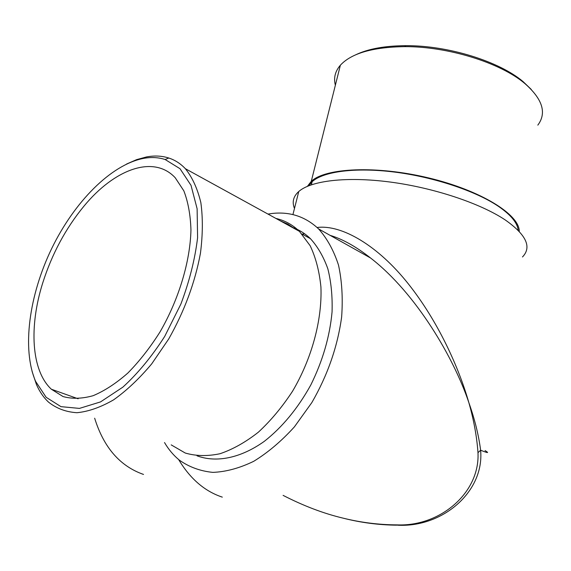 <?xml version="1.0" encoding="UTF-8"?>
<svg xmlns="http://www.w3.org/2000/svg" width="571" height="571" viewBox="0 0 571 571"><rect width="100%" height="100%" fill="white"/><g stroke="black" fill="none" stroke-linecap="round" stroke-linejoin="round"><path stroke-width="0.86" d="M522.472 256.971C532.029 247.115 526.291 234.781 505.256 219.956C480.218 203.219 433.503 187.695 389.929 182.006C346.304 176.303 311.009 180.721 298.776 191.492C293.308 196.403 291.874 202.063 294.479 208.465M397.095 524.885L396.681 525.177C378.737 525.006 360.829 522.651 342.95 518.111C360.901 522.551 378.951 524.806 397.095 524.885C440.205 526.69 480.111 492.709 477.977 452.667C476.871 436.801 473.83 420.113 468.841 402.598C454.266 358.945 416.666 293.658 370.558 257.992L318.589 228.914C327.119 238.45 333.75 250.498 338.489 265.058C341.95 280.853 342.993 298.19 341.629 317.055C337.575 346.647 327.647 375.154 311.845 402.576L294.386 426.887C281.446 441.147 267.899 452.617 253.738 461.297C239.584 468.163 225.959 471.86 212.847 472.381C200.328 471.132 189.172 467.049 179.365 460.147C173.548 455.38 168.595 449.52 164.512 442.546M267.963 214.075L272.374 213.447C290.132 211.513 305.535 216.666 318.589 228.914M304.514 233.71L302.23 234.167M317.091 227.494C341.95 224.317 378.152 245.901 408.115 283.594C438.135 321.316 458.734 367.296 468.841 402.598C474.758 419.3 478.684 435.173 480.618 450.219C488.041 453.181 489.518 453.303 485.065 450.583M197.009 455.808C216.181 462.967 240.541 458.27 264.323 441.333C282.331 427.187 297.819 408.408 310.788 385.004C322.708 360.893 329.795 336.533 332.058 311.93C332.55 296.249 331.144 281.874 327.847 268.813C323.543 256.75 317.74 246.701 310.438 238.671C304.9 233.332 298.69 229.506 291.81 227.172M222.319 497.141C204.739 491.324 190.172 478.791 178.623 459.534M342.95 518.111C323.536 513.479 303.586 505.899 283.095 495.371M477.977 452.667L480.618 450.219C484.486 491.702 442.546 527.74 397.509 525.192M83.98 206.124C114.214 169.359 153.492 154.377 175.211 177.738L183.819 190.807C188.095 201.827 190.471 214.867 190.95 229.92C190.229 261.304 178.923 299.197 160.08 331.83C150.152 347.553 139.403 361.3 127.84 373.056C116.106 383.362 104.536 390.907 93.137 395.689C82.11 398.786 72.067 399.072 63.01 396.538L51.34 389.215C31.169 370.479 28.978 326.476 42.689 283.059C51.94 253.974 65.701 228.329 83.98 206.124M308.811 185.732L312.159 181.678C323.307 171.5 355.241 167.139 394.482 172.064C433.682 176.981 475.679 190.957 498.404 206.324C510.888 214.903 517.49 222.911 518.204 230.356M337.44 76.921L339.26 69.655M355.704 54.809C368.131 48.835 384.875 45.787 405.931 45.68C447.871 45.402 499.111 61.247 523.093 81.61L531.266 89.44M307.434 186.296L311.274 181.342C325.349 167.895 376.353 165.347 428.457 177.881C480.618 190.3 519.667 214.532 519.267 231.462M537.825 125.135C546.932 112.951 542.578 99.061 524.778 83.473C500.232 62.632 447.621 46.365 404.625 46.636C372.77 47.122 351.358 53.31 340.38 65.194C335.148 71.275 333.478 77.949 335.363 85.215M94.658 418.215C103.744 447.478 120.031 466.222 143.521 474.437M280.175 220.777L287.834 224.139L294.914 228.878M126.548 164.055L136.626 159.637L146.526 156.932C154.441 155.455 161.864 155.812 168.78 158.017C174.997 160.037 180.529 163.599 185.368 168.709C192.363 177.395 197.516 188.694 200.842 202.591C202.948 217.808 202.819 234.702 200.442 253.267C195.025 282.545 184.447 311.109 168.716 338.967L151.736 363.834C139.381 378.566 126.691 390.557 113.65 399.814C100.739 407.28 88.512 411.577 76.978 412.712C66.093 412.048 56.615 408.522 48.542 402.141C43.596 397.502 39.57 391.649 36.465 384.568L32.083 371.414M275.893 218.429C284.701 220.413 292.545 224.717 299.411 231.341L310.139 245.694C315.777 257.55 319.375 271.346 320.931 287.099C322.23 319.81 311.866 358.509 292.516 391.278C282.202 407.016 270.825 420.656 258.363 432.19C245.594 442.211 232.811 449.391 220.013 453.731C207.523 456.357 195.939 456.122 185.275 453.039L171.2 444.88M143.435 158.41C110.803 164.762 74.28 202.048 51.718 248.485C29.228 294.943 21.619 348.824 35.616 381.385L46.151 397.295L60.976 406.652L79.44 408.401L100.525 401.913L122.865 387.152C137.897 373.413 151.843 356.504 164.698 336.433L180.879 304.065C189.429 281.317 195.004 259.205 197.587 237.722L197.123 208.772L191.021 185.347L180.022 168.709L165.14 159.516C158.403 157.339 151.165 156.975 143.435 158.41M307.612 237.115L307.819 236.287M292.923 214.61L298.776 191.492M330.102 235.352C342.571 239.063 356.061 246.608 370.558 257.985M78.113 398.786L51.34 389.215M312.159 181.678L311.381 184.783M340.38 65.194L311.274 181.342M301.966 234.024L310.438 238.671M185.368 168.709L299.411 231.341M405.931 45.68L404.625 46.636M523.093 81.61L524.778 83.473M35.616 381.385L36.465 384.568M165.14 159.516L168.78 158.017"/></g></svg>
